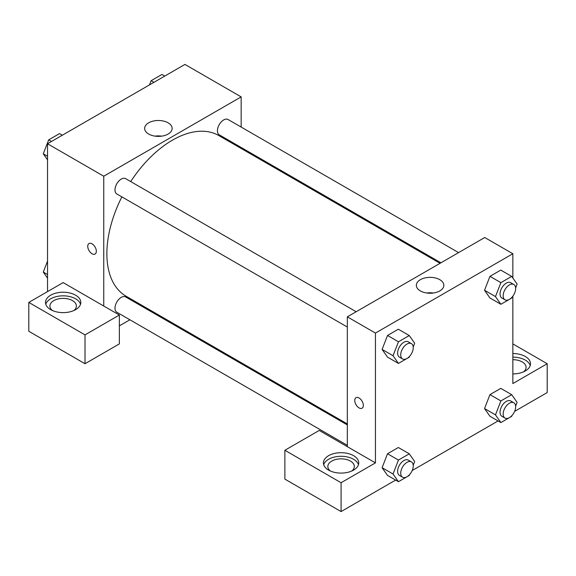<?xml version="1.0" encoding="UTF-8"?>
<svg xmlns="http://www.w3.org/2000/svg" width="576" height="576" viewBox="0 0 576 576"><rect width="100%" height="100%" fill="white"/><g stroke="black" fill="none" stroke-linecap="round" stroke-linejoin="round"><path stroke-width="0.86" d="M47.534 291.607L47.534 143.762L184.946 64.426L241.157 96.883L241.157 127.073M241.157 147.47L241.157 148.457M168.12 122.818A13.752 7.942 180 0 1 172.152 128.434A13.752 7.942 180 0 1 158.4 136.375A13.752 7.942 180 0 1 144.648 128.434A13.752 7.942 180 0 1 153.137 121.097A13.752 7.942 180 0 1 168.12 122.818M103.752 306.029L63.151 282.593L28.8 302.422L85.01 334.879L119.362 315.043L103.752 306.029L103.752 176.213L47.534 143.762M103.752 176.213L241.157 96.883M161.734 136.138A13.752 7.942 0 0 0 155.066 136.138M89.006 243.526A6.07 3.506 -120 0 0 88.078 248.393A6.07 3.506 -120 0 0 92.045 253.742A6.07 3.506 60 0 1 88.07 248.393A6.07 3.506 60 0 1 89.006 243.526A6.07 3.506 60 0 1 95.076 247.032A6.07 3.506 60 0 1 95.076 254.045A6.07 3.506 60 0 1 92.038 253.742A6.07 3.506 -120 0 0 95.076 254.045M50.659 295.214A17.669 10.202 180 0 1 69.912 293.004A17.669 10.202 180 0 1 80.82 302.422A17.669 10.202 180 0 1 63.151 312.624A17.669 10.202 180 0 1 45.49 302.422A17.669 10.202 180 0 1 50.659 295.214M80.539 304.229A17.669 10.202 0 0 0 68.436 296.302A17.669 10.202 0 0 0 50.659 298.822A17.669 10.202 0 0 0 45.763 304.229M52.445 310.536A13.248 7.646 180 0 1 49.903 306.029A13.248 7.646 180 0 1 58.082 298.966A13.248 7.646 180 0 1 72.518 300.622A13.248 7.646 180 0 1 76.399 306.029A13.248 7.646 180 0 1 73.858 310.536M28.8 302.422L28.8 331.272L85.01 363.73L119.362 343.894L119.362 315.043M85.01 334.879L85.01 363.73M148.414 309.096L147.557 309.586M129.895 319.788L119.362 325.865M347.335 424.922L125.654 296.942A8.834 5.098 120 0 0 118.85 299.304A8.834 5.098 120 0 0 114.991 308.196A8.834 5.098 120 0 0 116.82 312.235L347.335 445.327M458.597 252.612L228.082 119.52A8.834 5.098 120 0 0 221.278 121.889A8.834 5.098 120 0 0 217.426 130.781A8.834 5.098 120 0 0 219.254 134.82L440.935 262.807M356.17 311.746L125.654 178.661A8.834 5.098 120 0 0 118.85 181.03A8.834 5.098 120 0 0 114.991 189.914A8.834 5.098 120 0 0 116.82 193.961L347.335 327.046M121.874 196.877A92.743 53.546 120 0 0 106.87 253.742A92.743 53.546 120 0 0 126.079 296.201L347.335 423.943M440.078 263.304L218.822 135.562A92.743 53.546 120 0 0 130.709 181.577M347.335 446.666L319.226 430.438L284.875 450.266L341.086 482.724L375.444 462.888L347.335 446.666L347.335 316.843L484.74 237.514L512.849 253.742L512.849 278.035M284.875 450.266L284.875 479.117L341.086 511.574L395.64 480.074M412.2 470.52L498.067 420.941M514.627 411.379L547.2 392.573L547.2 363.73L512.849 383.558L512.849 296.186M512.849 359.683A13.248 7.646 180 0 1 522.216 361.922A13.248 7.646 180 0 1 526.097 367.33A13.248 7.646 180 0 1 523.555 371.837M530.237 365.53A17.669 10.202 0 0 0 512.849 357.134M512.849 353.527A17.669 10.202 180 0 1 530.51 363.73A17.669 10.202 180 0 1 512.849 373.925M330.386 471.002A13.248 7.646 180 0 1 327.838 466.495A13.248 7.646 180 0 1 341.086 458.849A13.248 7.646 180 0 1 354.341 466.495A13.248 7.646 180 0 1 351.792 471.002M358.474 464.695A17.669 10.202 0 0 0 346.378 456.761A17.669 10.202 0 0 0 328.601 459.281A17.669 10.202 0 0 0 323.705 464.695M328.601 455.681A17.669 10.202 180 0 1 347.846 453.47A17.669 10.202 180 0 1 358.754 462.888A17.669 10.202 180 0 1 341.086 473.09A17.669 10.202 180 0 1 323.424 462.888A17.669 10.202 180 0 1 328.601 455.681M341.086 482.724L341.086 511.574M512.849 343.894L547.2 363.73M500.882 400.925L489.953 394.618L500.767 388.368L489.953 394.618L484.538 408.557L489.953 416.254L484.538 408.557L495.475 414.864L500.882 400.925L511.697 394.682L517.111 402.372L515.635 406.174M512.028 297.18L511.697 298.037L500.882 304.286L489.953 297.972L484.531 290.297M500.882 304.286L495.475 296.59L500.882 282.65L489.953 276.336L500.767 270.094L489.953 276.336L484.538 290.275L489.953 297.972M409.601 356.321L409.27 357.178L398.448 363.42L387.518 357.113L382.097 349.43L387.518 335.477L398.34 329.227L387.518 335.477L398.448 341.784L409.27 335.542L414.677 343.238L413.201 347.04M409.601 474.595L409.27 475.452L398.448 481.702L393.041 474.005L398.448 460.066L387.518 453.751L398.34 447.509L387.518 453.751L382.111 467.69L387.518 475.387L382.097 467.712M375.444 462.888L375.444 333.072L512.849 253.742M439.812 279.684A13.752 7.942 180 0 1 443.844 285.293A13.752 7.942 180 0 1 430.092 293.234A13.752 7.942 180 0 1 416.34 285.293A13.752 7.942 180 0 1 424.829 277.963A13.752 7.942 180 0 1 439.812 279.684M375.444 333.072L347.335 316.843M433.426 292.997A13.752 7.942 0 0 0 426.758 292.997M359.042 407.894A6.07 3.506 60 0 1 355.075 402.545A6.07 3.506 60 0 1 356.011 397.678A6.07 3.506 60 0 1 362.081 401.184A6.07 3.506 60 0 1 362.081 408.197A6.07 3.506 60 0 1 359.042 407.894M356.011 397.678A6.07 3.506 -120 0 0 355.082 402.545A6.07 3.506 -120 0 0 359.05 407.894A6.07 3.506 -120 0 0 362.081 408.197M398.448 363.42L393.041 355.723L398.448 341.784M411.401 343.634L408.276 341.834A8.834 5.098 120 0 0 401.472 344.196A8.834 5.098 120 0 0 397.613 353.088A8.834 5.098 120 0 0 399.442 357.127L402.566 358.934A8.834 5.098 120 0 0 411.401 353.837A8.834 5.098 120 0 0 411.401 343.634A8.834 5.098 120 0 0 404.59 346.003A8.834 5.098 120 0 0 400.738 354.888A8.834 5.098 120 0 0 402.566 358.934M387.518 357.113L382.111 349.416L393.041 355.723M409.27 335.542L398.34 329.227M500.882 282.65L511.697 276.401L517.111 284.098L515.635 287.899M513.828 284.494L510.703 282.694A8.834 5.098 120 0 0 503.899 285.062A8.834 5.098 120 0 0 500.047 293.947A8.834 5.098 120 0 0 501.876 297.994L504.994 299.794A8.834 5.098 120 0 0 513.828 294.696A8.834 5.098 120 0 0 513.828 284.494A8.834 5.098 120 0 0 507.024 286.862A8.834 5.098 120 0 0 503.165 295.754A8.834 5.098 120 0 0 504.994 299.794M495.475 296.59L484.538 290.275M511.697 276.401L500.767 270.094M398.448 460.066L409.27 453.816L414.677 461.513L413.201 465.314M411.401 461.909L408.276 460.109A8.834 5.098 120 0 0 401.472 462.478A8.834 5.098 120 0 0 397.613 471.362A8.834 5.098 120 0 0 399.442 475.409L402.566 477.209A8.834 5.098 120 0 0 411.401 472.111A8.834 5.098 120 0 0 411.401 461.909A8.834 5.098 120 0 0 404.59 464.278A8.834 5.098 120 0 0 400.738 473.17A8.834 5.098 120 0 0 402.566 477.209M398.448 481.702L387.518 475.387M393.041 474.005L382.111 467.69M409.27 453.816L398.34 447.509M512.028 415.462L511.697 416.318L500.882 422.561L495.475 414.864M513.828 402.775L510.703 400.968A8.834 5.098 120 0 0 503.899 403.337A8.834 5.098 120 0 0 500.047 412.229A8.834 5.098 120 0 0 501.876 416.268L504.994 418.075A8.834 5.098 120 0 0 513.828 412.97A8.834 5.098 120 0 0 513.828 402.775A8.834 5.098 120 0 0 507.024 405.144A8.834 5.098 120 0 0 503.165 414.029A8.834 5.098 120 0 0 504.994 418.075M500.882 422.561L489.953 416.254M511.697 394.682L500.767 388.368M47.534 159.854L43.279 153.792L48.686 139.853L59.508 133.603L62.316 135.23M47.534 156.254L43.279 153.792M51.494 141.473L48.686 139.853M149.494 84.895L151.121 80.712L161.935 74.47L164.743 76.09M153.929 82.339L151.121 80.712M47.534 278.129L43.279 272.066L47.534 261.094M47.534 274.529L43.279 272.066"/></g></svg>
